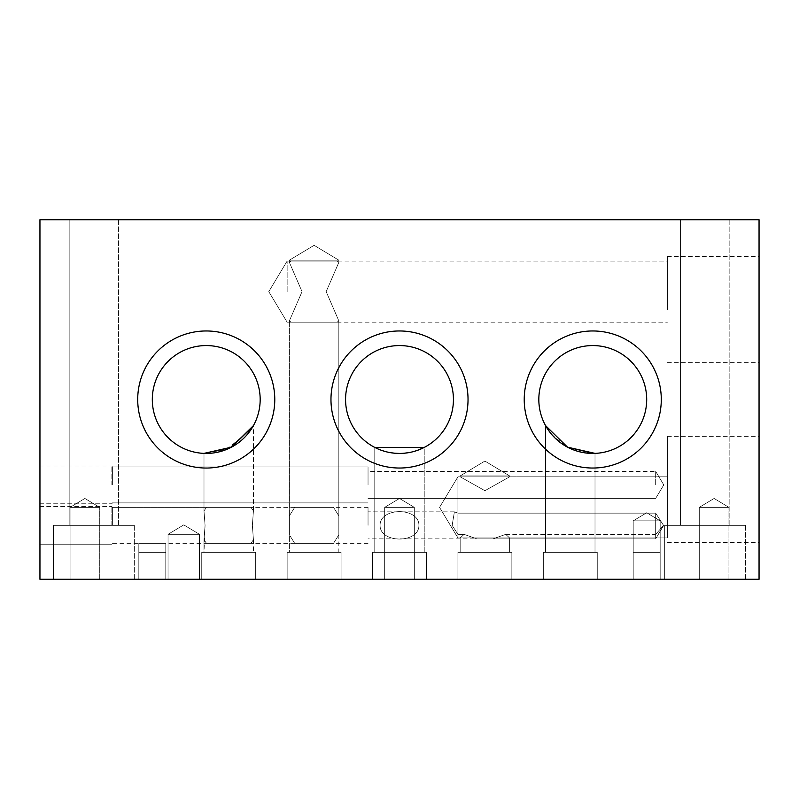 <?xml version="1.0" encoding="UTF-8"?>
<svg xmlns="http://www.w3.org/2000/svg" width="799" height="799" viewBox="0 0 799 799"><rect width="100%" height="100%" fill="white"/><g stroke="black" fill="none" stroke-linecap="round" stroke-linejoin="round"><path stroke-width="0.6" stroke-dasharray="4 3" d="M287.141 291.635L287.141 261.073L287.141 291.635M289.388 534.811L294.681 543.32L333.533 543.32L338.826 534.811L338.826 320.848L338.826 515.874L338.826 320.848L338.826 515.874L338.826 320.848L338.826 515.874L333.533 507.365L294.681 507.365L289.388 515.874L289.388 320.848L289.388 534.811L294.681 543.32L333.533 543.32L338.826 534.811L338.826 515.874L333.533 507.365L294.681 507.365L289.388 515.874L289.388 534.811L294.681 543.32L333.533 543.32L338.826 534.811L338.826 515.874L333.533 507.365L294.681 507.365L289.388 515.874L289.388 534.811L294.681 543.32L333.533 543.32L338.826 534.811L338.826 515.874L333.533 507.365L294.681 507.365L289.388 515.874L289.388 534.811L294.681 543.32L333.533 543.32L338.826 534.811L338.826 515.874L333.533 507.365L294.681 507.365L289.388 515.874L289.388 534.811L294.681 543.32L333.533 543.32L338.826 534.811L338.826 515.874L333.533 507.365L294.681 507.365L289.388 515.874L289.388 534.811L294.681 543.32L333.533 543.32L338.826 534.811L338.826 515.874L333.533 507.365L294.681 507.365L289.388 515.874L289.388 534.811L294.681 543.32L333.533 543.32L338.826 534.811L338.826 515.874L333.533 507.365L294.681 507.365L289.388 515.874L289.388 534.811L294.681 543.32L333.533 543.32L338.826 534.811L338.826 320.848L337.138 322.197L291.076 322.197L289.388 320.848L302.042 291.635L289.388 262.422L289.388 260.174L289.388 262.422L289.388 260.174L289.388 262.422L289.388 260.174L289.388 262.422L289.388 260.174L289.388 262.422L289.388 260.174L314.107 245.323L338.826 260.174L289.388 260.174L338.826 260.174L314.107 245.323L289.388 260.174L338.826 260.174L289.388 260.174L314.107 245.323L338.826 260.174L289.388 260.174L338.826 260.174L314.107 245.323L289.388 260.174L338.826 260.174L289.388 260.174L314.107 245.323L338.826 260.174L289.388 260.174L338.826 260.174L314.107 245.323L289.388 260.174L338.826 260.174L289.388 260.174L314.107 245.323L338.826 260.174L289.388 260.174L338.826 260.174L314.107 245.323L289.388 260.174L338.826 260.174L289.388 260.174L314.107 245.323L338.826 260.174L289.388 260.174L338.826 260.174L338.826 262.422L326.172 291.635L338.826 320.848L337.138 322.197L291.076 322.197L289.388 320.848L302.042 291.635L289.388 262.422L291.076 261.073L337.138 261.073L338.826 262.422L326.172 291.635L338.826 320.848L337.138 322.197L291.076 322.197L289.388 320.848L302.042 291.635L289.388 262.422L291.076 261.073L337.138 261.073L338.826 262.422L326.172 291.635L338.826 320.848L337.138 322.197L291.076 322.197L289.388 320.848L302.042 291.635L289.388 262.422L291.076 261.073L337.138 261.073L338.826 262.422L326.172 291.635L338.826 320.848L337.138 322.197L291.076 322.197L289.388 320.848L302.042 291.635L289.388 262.422L291.076 261.073L337.138 261.073L338.826 262.422L326.172 291.635L338.826 320.848L337.138 322.197L291.076 322.197L289.388 320.848L302.042 291.635L289.388 262.422L291.076 261.073L337.138 261.073L338.826 262.422L326.172 291.635L338.826 320.848L337.138 322.197L291.076 322.197L289.388 320.848L302.042 291.635L289.388 262.422L291.076 261.073L337.138 261.073L338.826 262.422L326.172 291.635L338.826 320.848L337.138 322.197L291.076 322.197L289.388 320.848L302.042 291.635L289.388 262.422L291.076 261.073L337.138 261.073L338.826 262.422L326.172 291.635L338.826 320.848L337.138 322.197L291.076 322.197L289.388 320.848L302.042 291.635L289.388 262.422L291.076 261.073L337.138 261.073L338.826 262.422L326.172 291.635L338.826 320.848L338.826 515.874L333.533 507.365L294.681 507.365L289.388 515.874L289.388 552.309L338.826 552.309L289.388 552.309L338.826 552.309L289.388 552.309L338.826 552.309L289.388 552.309L338.826 552.309L289.388 552.309L338.826 552.309L289.388 552.309L338.826 552.309L289.388 552.309L338.826 552.309L289.388 552.309L338.826 552.309L289.388 552.309L338.826 552.309L289.388 552.309L289.388 534.811L289.388 552.309M667.365 291.635L667.365 261.073L667.365 291.635M655.679 513.138L457.927 513.138L655.679 513.138L457.927 513.138L655.679 513.138L457.927 513.138L655.679 513.138L457.927 513.138L655.679 513.138L655.679 538.826L655.679 534.391L663.51 525.342L655.679 513.138L655.679 538.826L655.679 534.391L663.51 525.342L655.679 513.138L655.679 538.826L655.679 534.391L663.51 525.342L655.679 513.138L655.679 538.826L655.679 534.391L663.51 525.342L655.679 513.138L655.679 538.826L655.679 534.391L663.51 525.342L655.679 513.138L655.679 538.826L655.679 534.391L663.51 525.342L655.679 513.138L655.679 538.826L655.679 534.391L663.51 525.342L655.679 513.138L655.679 538.826L655.679 534.391L663.51 525.342L655.679 513.138L655.679 538.826L655.679 534.391L663.51 525.342L655.679 513.138L457.927 513.138L457.927 507.365L457.927 537.927L439.56 507.365L457.927 476.803L439.56 507.365L457.927 476.803L439.56 507.365L457.927 476.803L439.56 507.365L457.927 476.803L439.56 507.365L457.927 476.803L457.927 507.365L457.927 476.803L457.927 507.365L457.927 476.803L457.927 507.365L457.927 476.803L457.927 507.365L457.927 476.803L457.927 507.365L457.927 476.803L457.927 507.365L457.927 476.803L457.927 507.365L457.927 476.803L457.927 507.365L457.927 476.803L457.927 507.365L457.927 476.803L460.174 476.813L460.174 475.904L460.174 476.813L460.174 475.904L460.174 476.813L460.174 475.904L460.174 476.813L460.174 475.904L460.174 476.813L460.174 475.904L509.612 475.904L460.174 475.904L509.612 475.904L460.174 475.904L509.612 475.904L460.174 475.904L509.612 475.904L460.174 475.904L509.612 475.904L509.612 476.813L509.612 475.904L509.612 476.813L509.612 475.904L509.612 476.813L509.612 475.904L509.612 476.813L509.612 475.904L484.893 461.053L460.174 475.904L509.612 475.904L484.893 461.053L460.174 475.904L509.612 475.904L484.893 461.053L460.174 475.904L509.612 475.904L484.893 461.053L460.174 475.904L509.612 475.904L484.893 461.053L460.174 475.904L509.612 475.904L484.893 461.053L460.174 475.904L509.612 475.904L484.893 461.053L460.174 475.904L509.612 475.904L484.893 461.053L460.174 475.904L509.612 475.904L484.893 461.053L460.174 475.904L509.612 475.904L509.612 476.813L460.194 476.803L484.923 490.696L509.612 476.813L460.194 476.803L484.923 490.696L509.612 476.813L460.194 476.803L484.923 490.696L509.612 476.813L460.194 476.803L484.923 490.696L509.612 476.813L460.194 476.803L484.923 490.696L509.612 476.813L460.194 476.803L484.923 490.696L509.612 476.813L460.194 476.803L484.923 490.696L509.612 476.813L460.194 476.803L484.923 490.696L509.612 476.813L460.194 476.803L484.923 490.696L509.612 476.813L667.365 476.803L667.365 507.365L667.365 476.803L667.365 507.365L667.365 476.803L667.365 507.365L667.365 476.803L667.365 507.365L667.365 476.803L667.365 507.365L667.365 476.803L667.365 507.365L667.365 476.803L667.365 507.365L667.365 476.803L667.365 507.365L667.365 476.803L667.365 507.365L667.365 476.803L509.592 476.803L667.365 476.803M759.05 489.387L759.05 436.354L759.05 489.387M667.365 489.387L667.365 436.354L667.365 489.387M759.05 309.613L759.05 256.579L759.05 309.613M667.365 309.613L667.365 256.579L667.365 309.613M112.399 484.893L112.399 466.916L112.399 484.893M368.039 484.893L368.039 466.916L368.039 484.893M655.679 484.893L655.679 471.41L655.679 484.893M39.95 484.893L39.95 466.017L39.95 484.893M111.86 484.893L111.86 466.017L111.86 484.893M39.95 525.342L39.95 506.466L39.95 525.342M111.86 525.342L111.86 506.466L111.86 525.342M112.399 525.342L112.399 507.365L112.399 525.342M203.995 539.725L206.472 543.32L250.956 543.32L253.433 539.725L252.364 525.342L253.433 510.961L250.956 507.365L206.472 507.365L203.995 510.961L205.063 525.342L203.995 539.725L206.472 543.32L250.956 543.32L253.433 539.725L252.364 525.342L253.433 510.961L250.956 507.365L206.472 507.365L203.995 510.961L205.063 525.342L203.995 539.725L206.472 543.32L250.956 543.32L253.433 539.725L252.364 525.342L253.433 510.961L250.956 507.365L206.472 507.365L203.995 510.961L205.063 525.342L203.995 539.725L206.472 543.32L250.956 543.32L253.433 539.725L252.364 525.342L253.433 510.961L250.956 507.365L206.472 507.365L203.995 510.961L205.063 525.342L203.995 539.725L206.472 543.32L250.956 543.32L253.433 539.725L252.364 525.342L253.433 510.961L250.956 507.365L206.472 507.365L203.995 510.961L205.063 525.342L203.995 539.725L206.472 543.32L250.956 543.32L253.433 539.725L252.364 525.342L253.433 510.961L250.956 507.365L206.472 507.365L203.995 510.961L205.063 525.342L203.995 539.725L206.472 543.32L250.956 543.32L253.433 539.725L252.364 525.342L253.433 510.961L250.956 507.365L206.472 507.365L203.995 510.961L205.063 525.342L203.995 539.725L206.472 543.32L250.956 543.32L253.433 539.725L252.364 525.342L253.433 510.961L250.956 507.365L206.472 507.365L203.995 510.961L205.063 525.342L203.995 539.725L206.472 543.32L250.956 543.32L253.433 539.725L252.364 525.342L253.433 510.961L250.956 507.365L206.472 507.365L203.995 510.961L205.063 525.342L203.995 552.309L253.433 552.309L203.995 552.309L253.433 552.309L203.995 552.309L253.433 552.309L203.995 552.309L253.433 552.309L203.995 552.309L253.433 552.309L203.995 552.309L253.433 552.309L203.995 552.309L253.433 552.309L203.995 552.309L253.433 552.309L203.995 552.309L253.433 552.309L203.995 552.309L203.995 539.725L203.995 552.309M368.039 525.342L368.039 507.365L368.039 525.342M418.926 525.342C419.145 507.085 379.835 507.095 380.074 525.342C379.855 543.59 419.145 543.61 418.926 525.342C419.145 507.085 379.835 507.095 380.074 525.342C379.855 543.59 419.145 543.61 418.926 525.342C419.145 507.085 379.835 507.095 380.074 525.342C379.855 543.59 419.145 543.61 418.926 525.342C419.145 507.085 379.835 507.095 380.074 525.342C379.855 543.59 419.145 543.61 418.926 525.342C419.145 507.085 379.835 507.095 380.074 525.342C379.855 543.59 419.145 543.61 418.926 525.342C419.145 507.085 379.835 507.095 380.074 525.342C379.855 543.59 419.145 543.61 418.926 525.342C419.145 507.085 379.835 507.095 380.074 525.342C379.855 543.59 419.145 543.61 418.926 525.342C419.145 507.085 379.835 507.095 380.074 525.342C379.855 543.59 419.145 543.61 418.926 525.342C419.145 507.085 379.835 507.095 380.074 525.342C379.855 543.59 419.145 543.61 418.926 525.342M457.927 513.138L457.927 507.365L457.927 513.138L457.927 507.365L457.927 513.138L457.927 507.365L457.927 513.138L457.927 507.365L457.927 513.138L454.391 511.859L457.927 513.138L454.391 511.859L457.927 513.138L454.391 511.859L457.927 513.138L454.391 511.859L457.927 513.138L454.391 511.859L452.164 525.342L457.927 534.391L464.099 534.391L460.174 537.917L460.174 552.309L509.612 552.309L460.174 552.309L509.612 552.309L460.174 552.309L509.612 552.309L460.174 552.309L509.612 552.309L460.174 552.309L509.612 552.309L460.174 552.309L509.612 552.309L460.174 552.309L509.612 552.309L460.174 552.309L509.612 552.309L460.174 552.309L509.612 552.309L460.174 552.309L460.174 537.917L460.174 552.309M663.51 525.342L655.679 538.826L492.943 538.826L505.687 534.391L509.612 537.917L457.927 537.927L460.194 537.927L457.927 537.927L460.194 537.927L457.927 537.927L460.194 537.927L457.927 537.927L460.194 537.927L457.927 537.927L457.927 534.391L457.927 537.927L457.927 534.391L457.927 537.927L457.927 534.391L457.927 537.927L457.927 534.391L452.164 525.342L457.927 534.391L452.164 525.342L457.927 534.391L452.164 525.342L457.927 534.391L457.927 537.927L439.56 507.365L457.927 537.927L439.56 507.365L457.927 537.927L439.56 507.365L457.927 537.927L439.56 507.365L457.927 537.927L457.927 507.365L457.927 537.927L457.927 507.365L457.927 537.927L457.927 507.365L457.927 537.927L457.927 507.365L457.927 537.927L457.927 534.391L452.164 525.342L454.391 511.859L452.164 525.342L454.391 511.859L452.164 525.342L454.391 511.859L452.164 525.342L454.391 511.859L452.164 525.342L457.927 534.391L464.099 534.391L460.174 537.917L509.592 537.927L505.687 534.391L492.943 538.826L476.843 538.826L464.099 534.391L460.174 537.917L509.592 537.927L509.612 552.309L509.612 537.917L505.687 534.391L492.943 538.826L476.843 538.826L464.099 534.391L460.174 537.917L509.592 537.927L505.687 534.391L492.943 538.826L476.843 538.826L464.099 534.391L460.174 537.917L509.592 537.927L509.612 552.309L509.612 537.917L505.687 534.391L492.943 538.826L476.843 538.826L464.099 534.391L460.174 537.917L509.592 537.927L505.687 534.391L492.943 538.826L476.843 538.826L464.099 534.391L460.174 537.917L509.592 537.927L509.612 552.309L509.612 537.917L505.687 534.391L492.943 538.826L476.843 538.826L464.099 534.391L460.174 537.917L509.592 537.927L505.687 534.391L492.943 538.826L476.843 538.826L464.099 534.391L460.174 537.917L509.592 537.927L509.612 552.309L509.612 537.917L505.687 534.391L492.943 538.826L476.843 538.826L464.099 534.391L476.843 538.826L368.039 538.826M70.062 579.275L70.062 507.365L70.062 579.275L70.062 507.365L70.062 579.275L70.062 507.365L70.062 579.275L70.062 507.365L70.062 579.275L70.062 507.365L99.725 507.365L70.062 507.365L99.725 507.365L70.062 507.365L99.725 507.365L70.062 507.365L99.725 507.365L70.062 507.365L99.725 507.365L84.894 498.456L70.062 507.365L99.725 507.365L84.894 498.456L70.062 507.365L99.725 507.365L84.894 498.456L70.062 507.365L99.725 507.365L84.894 498.456L70.062 507.365L99.725 507.365L84.894 498.456L70.062 507.365L99.725 507.365L84.894 498.456L70.062 507.365L99.725 507.365L84.894 498.456L70.062 507.365L99.725 507.365L84.894 498.456L70.062 507.365L99.725 507.365L84.894 498.456L70.062 507.365L99.725 507.365L99.725 579.275L70.062 579.275L99.725 579.275L70.062 579.275L99.725 579.275L70.062 579.275L99.725 579.275L70.062 579.275L99.725 579.275L70.062 579.275L99.725 579.275L70.062 579.275L99.725 579.275L70.062 579.275L99.725 579.275L70.062 579.275L99.725 579.275L70.062 579.275L99.725 579.275L99.725 507.365L99.725 579.275M699.275 579.275L699.275 507.365L699.275 579.275L699.275 507.365L699.275 579.275L699.275 507.365L699.275 579.275L699.275 507.365L699.275 579.275L699.275 507.365L728.938 507.365L699.275 507.365L728.938 507.365L699.275 507.365L728.938 507.365L699.275 507.365L728.938 507.365L699.275 507.365L728.938 507.365L714.106 498.456L699.275 507.365L728.938 507.365L714.106 498.456L699.275 507.365L728.938 507.365L714.106 498.456L699.275 507.365L728.938 507.365L714.106 498.456L699.275 507.365L728.938 507.365L714.106 498.456L699.275 507.365L728.938 507.365L714.106 498.456L699.275 507.365L728.938 507.365L714.106 498.456L699.275 507.365L728.938 507.365L714.106 498.456L699.275 507.365L728.938 507.365L714.106 498.456L699.275 507.365L728.938 507.365L728.938 579.275L699.275 579.275L728.938 579.275L699.275 579.275L728.938 579.275L699.275 579.275L728.938 579.275L699.275 579.275L728.938 579.275L699.275 579.275L728.938 579.275L699.275 579.275L728.938 579.275L699.275 579.275L728.938 579.275L699.275 579.275L728.938 579.275L699.275 579.275L728.938 579.275L728.938 507.365L728.938 579.275M414.331 507.365L414.331 579.275L384.669 579.275L414.331 579.275L384.669 579.275L414.331 579.275L384.669 579.275L414.331 579.275L384.669 579.275L414.331 579.275L384.669 579.275L414.331 579.275L384.669 579.275L414.331 579.275L384.669 579.275L414.331 579.275L384.669 579.275L414.331 579.275L384.669 579.275L414.331 579.275L384.669 579.275L414.331 579.275L384.669 579.275L414.331 579.275L384.669 579.275L414.331 579.275L384.669 579.275L414.331 579.275L384.669 579.275L414.331 579.275L384.669 579.275L414.331 579.275L384.669 579.275L414.331 579.275L384.669 579.275L414.331 579.275L384.669 579.275L414.331 579.275L414.331 507.365L414.331 579.275L414.331 507.365L414.331 579.275L414.331 507.365L414.331 579.275L414.331 507.365L414.331 579.275L414.331 507.365L414.331 579.275L414.331 507.365L414.331 579.275L414.331 507.365L414.331 579.275L414.331 507.365L414.331 579.275L414.331 507.365L384.669 507.365L384.669 579.275L384.669 507.365L414.331 507.365L384.669 507.365L414.331 507.365L384.669 507.365L384.669 579.275L384.669 507.365L414.331 507.365L384.669 507.365L414.331 507.365L384.669 507.365L384.669 579.275L384.669 507.365L414.331 507.365L384.669 507.365L414.331 507.365L384.669 507.365L384.669 579.275L384.669 507.365L414.331 507.365L384.669 507.365L414.331 507.365L384.669 507.365L384.669 579.275L384.669 507.365L414.331 507.365L384.669 507.365L414.331 507.365L384.669 507.365L384.669 579.275L384.669 507.365L414.331 507.365L384.669 507.365L414.331 507.365L384.669 507.365L384.669 579.275L384.669 507.365L414.331 507.365L384.669 507.365L414.331 507.365L384.669 507.365L384.669 579.275L384.669 507.365L414.331 507.365L384.669 507.365L414.331 507.365L384.669 507.365L384.669 579.275L384.669 507.365L414.331 507.365L384.669 507.365L414.331 507.365L399.5 498.456L384.669 507.365L399.5 498.456L414.331 507.365L399.5 498.456L384.669 507.365L399.5 498.456L414.331 507.365L399.5 498.456L384.669 507.365L399.5 498.456L414.331 507.365L399.5 498.456L384.669 507.365L399.5 498.456L414.331 507.365L399.5 498.456L384.669 507.365L399.5 498.456L414.331 507.365L399.5 498.456L384.669 507.365L399.5 498.456L414.331 507.365L399.5 498.456L384.669 507.365L399.5 498.456L414.331 507.365L399.5 498.456L384.669 507.365L399.5 498.456L414.331 507.365L399.5 498.456L384.669 507.365L399.5 498.456L414.331 507.365M168.04 579.275L168.04 534.331L168.04 579.275L168.04 534.331L168.04 579.275L168.04 534.331L168.04 579.275L168.04 534.331L168.04 579.275L168.04 534.331L199.5 534.331L168.04 534.331L199.5 534.331L168.04 534.331L199.5 534.331L168.04 534.331L199.5 534.331L168.04 534.331L199.5 534.331L183.77 524.883L168.04 534.331L199.5 534.331L183.77 524.883L168.04 534.331L199.5 534.331L183.77 524.883L168.04 534.331L199.5 534.331L183.77 524.883L168.04 534.331L199.5 534.331L183.77 524.883L168.04 534.331L199.5 534.331L183.77 524.883L168.04 534.331L199.5 534.331L183.77 524.883L168.04 534.331L199.5 534.331L183.77 524.883L168.04 534.331L199.5 534.331L183.77 524.883L168.04 534.331L199.5 534.331L199.5 579.275L168.04 579.275L199.5 579.275L168.04 579.275L199.5 579.275L168.04 579.275L199.5 579.275L168.04 579.275L199.5 579.275L168.04 579.275L199.5 579.275L168.04 579.275L199.5 579.275L168.04 579.275L199.5 579.275L168.04 579.275L199.5 579.275L168.04 579.275L199.5 579.275L199.5 534.331L199.5 579.275M633.207 520.848L660.174 520.848L660.174 579.275L633.207 579.275L660.174 579.275L633.207 579.275L660.174 579.275L633.207 579.275L660.174 579.275L633.207 579.275L660.174 579.275L633.207 579.275L660.174 579.275L633.207 579.275L660.174 579.275L633.207 579.275L660.174 579.275L633.207 579.275L660.174 579.275L633.207 579.275L660.174 579.275L660.174 552.309L660.174 579.275L660.174 552.309L660.174 579.275L660.174 552.309L660.174 579.275L660.174 552.309L660.174 579.275L660.174 552.309L633.207 552.309L633.207 579.275L633.207 520.848L660.174 520.848L660.174 552.309L633.207 552.309L633.207 520.848L660.174 520.848L660.174 552.309L633.207 552.309L633.207 520.848L660.174 520.848L660.174 579.275L660.174 552.309L633.207 552.309L633.207 520.848L660.174 520.848L660.174 552.309L633.207 552.309L633.207 520.848L660.174 520.848L660.174 552.309L633.207 552.309L633.207 520.848L660.174 520.848L660.174 552.309L633.207 552.309L633.207 520.848L660.174 520.848L660.174 579.275L660.174 552.309L633.207 552.309L633.207 520.848L660.174 520.848L660.174 552.309L633.207 552.309L633.207 520.848L646.691 512.748L660.174 520.848L633.207 520.848L646.691 512.748L660.174 520.848L633.207 520.848L646.691 512.748L660.174 520.848L633.207 520.848L646.691 512.748L660.174 520.848L633.207 520.848L646.691 512.748L660.174 520.848L633.207 520.848L646.691 512.748L660.174 520.848L633.207 520.848L646.691 512.748L660.174 520.848L633.207 520.848L646.691 512.748L660.174 520.848L633.207 520.848L646.691 512.748L660.174 520.848L633.207 520.848M338.826 534.811L338.826 552.309M338.826 262.422L338.826 260.174L338.826 262.422L338.826 260.174L338.826 262.422L338.826 260.174L338.826 262.422L338.826 260.174L338.826 262.422L337.138 261.073L667.365 261.073M138.826 552.309L138.826 543.32L165.793 543.32L138.826 543.32L165.793 543.32L165.793 579.275L138.826 579.275L165.793 579.275L138.826 579.275L165.793 579.275L138.826 579.275L165.793 579.275L138.826 579.275L165.793 579.275L138.826 579.275L165.793 579.275L138.826 579.275L165.793 579.275L138.826 579.275L165.793 579.275L138.826 579.275L165.793 579.275L138.826 579.275L165.793 579.275L165.793 552.309L165.793 579.275L165.793 552.309L165.793 579.275L165.793 552.309L165.793 579.275L165.793 552.309L165.793 579.275L165.793 552.309L165.793 579.275L165.793 552.309L165.793 579.275L165.793 552.309L165.793 579.275L165.793 552.309L165.793 579.275L165.793 552.309L138.826 552.309L165.793 552.309L165.793 543.32L138.826 543.32L138.826 552.309L165.793 552.309L165.793 543.32L138.826 543.32L138.826 552.309L165.793 552.309L165.793 543.32L138.826 543.32L138.826 552.309L165.793 552.309L165.793 543.32L138.826 543.32L138.826 552.309L165.793 552.309L165.793 543.32L138.826 543.32L138.826 552.309L165.793 552.309L165.793 543.32L138.826 543.32L138.826 552.309L165.793 552.309L165.793 543.32L138.826 543.32L138.826 552.309L165.793 552.309L165.793 543.32L138.826 543.32L138.826 579.275L138.826 552.309L165.793 552.309L138.826 552.309L138.826 579.275L138.826 552.309L138.826 579.275L138.826 552.309L165.793 552.309L138.826 552.309L138.826 579.275L138.826 552.309L138.826 579.275L138.826 552.309L165.793 552.309L138.826 552.309L138.826 579.275L138.826 552.309L138.826 579.275L138.826 552.309L165.793 552.309L138.826 552.309L138.826 579.275L138.826 552.309L138.826 579.275L138.826 552.309L165.793 552.309M289.388 262.422L291.076 261.073L337.138 261.073M338.826 320.848L338.826 515.874M289.388 320.848L289.388 515.874M492.943 538.826L655.679 538.826L492.943 538.826L655.679 538.826L492.943 538.826L655.679 538.826L492.943 538.826L655.679 538.826L663.42 525.932L655.679 538.826L663.42 525.932L655.679 538.826L663.42 525.932L655.679 538.826L663.42 525.932L655.679 538.826L476.843 538.826M667.365 537.927L509.592 537.927L667.365 537.927L509.592 537.927L667.365 537.927L509.592 537.927L667.365 537.927L509.592 537.927L667.365 537.927L667.365 507.365L667.365 537.927L667.365 507.365L667.365 537.927L667.365 507.365L667.365 537.927L667.365 507.365L667.365 537.927L667.365 507.365L667.365 537.927L667.365 507.365L667.365 537.927L667.365 507.365L667.365 537.927L667.365 507.365L667.365 537.927L667.365 507.365L667.365 537.927L509.592 537.927L509.612 552.309M745.567 525.342L745.567 579.275L664.668 579.275L745.567 579.275L664.668 579.275L745.567 579.275L745.567 525.342L664.668 525.342L664.668 579.275L664.668 525.342L745.567 525.342M729.837 219.725L729.837 525.342L680.398 525.342L729.837 525.342L680.398 525.342L729.837 525.342L729.837 219.725L680.398 219.725L680.398 525.342L680.398 219.725L729.837 219.725M134.332 525.342L134.332 579.275L53.433 579.275L134.332 579.275L53.433 579.275L134.332 579.275L134.332 525.342L53.433 525.342L53.433 579.275L53.433 525.342L134.332 525.342M118.602 219.725L118.602 525.342L69.163 525.342L118.602 525.342L69.163 525.342L118.602 525.342L118.602 219.725L69.163 219.725L69.163 525.342L69.163 219.725L118.602 219.725M524.224 399.5A68.534 68.534 0 0 1 592.758 330.966A68.534 68.534 0 0 1 661.292 399.5A68.534 68.534 0 0 0 592.758 330.966A68.534 68.534 0 0 0 524.224 399.5A68.534 68.534 0 0 1 592.758 330.966A68.534 68.534 0 0 1 661.292 399.5A68.534 68.534 0 0 1 592.758 468.034A68.534 68.534 0 0 1 524.224 399.5A68.534 68.534 0 0 0 592.758 468.034A68.534 68.534 0 0 0 661.292 399.5A68.534 68.534 0 0 1 592.758 468.034A68.534 68.534 0 0 1 524.224 399.5M330.966 399.5A68.534 68.534 0 0 1 399.5 330.966A68.534 68.534 0 0 1 468.034 399.5A68.534 68.534 0 0 0 399.5 330.966A68.534 68.534 0 0 0 330.966 399.5A68.534 68.534 0 0 1 399.5 330.966A68.534 68.534 0 0 1 468.034 399.5A68.534 68.534 0 0 1 399.5 468.034A68.534 68.534 0 0 1 330.966 399.5A68.534 68.534 0 0 0 399.5 468.034A68.534 68.534 0 0 0 468.034 399.5A68.534 68.534 0 0 1 399.5 468.034A68.534 68.534 0 0 1 330.966 399.5M137.708 399.5A68.534 68.534 0 0 1 206.242 330.966A68.534 68.534 0 0 1 274.776 399.5A68.534 68.534 0 0 0 206.242 330.966A68.534 68.534 0 0 0 137.708 399.5A68.534 68.534 0 0 1 206.242 330.966A68.534 68.534 0 0 1 274.776 399.5A68.534 68.534 0 0 1 206.242 468.034A68.534 68.534 0 0 1 137.708 399.5A68.534 68.534 0 0 0 206.242 468.034A68.534 68.534 0 0 0 274.776 399.5A68.534 68.534 0 0 1 206.242 468.034A68.534 68.534 0 0 1 137.708 399.5M538.826 399.5A53.933 53.933 0 0 1 592.758 345.567A53.933 53.933 0 0 1 646.691 399.5A53.933 53.933 0 0 1 592.758 453.433A53.933 53.933 0 0 1 538.826 399.5M345.567 399.5A53.933 53.933 0 0 1 399.5 345.567A53.933 53.933 0 0 1 453.433 399.5A53.933 53.933 0 0 1 399.5 453.433A53.933 53.933 0 0 1 345.567 399.5M152.309 399.5A53.933 53.933 0 0 1 206.242 345.567A53.933 53.933 0 0 1 260.174 399.5A53.933 53.933 0 0 1 206.242 453.433A53.933 53.933 0 0 1 152.309 399.5M251.425 428.943L226.636 449.428L203.995 453.383L229.103 448.349L252.893 426.556L229.103 448.349L203.995 453.383L229.103 448.349L252.893 426.556L229.103 448.349L203.995 453.383L231.44 447.18L253.433 425.607L253.433 510.961M253.433 539.725L253.433 552.309M252.893 426.556L229.103 448.349L203.995 453.383L229.103 448.349L252.893 426.556L229.103 448.349L203.995 453.383L203.995 510.961L203.995 453.383L231.44 447.18L253.433 425.607L231.44 447.18L203.995 453.383L203.995 510.961L203.995 453.383L203.995 510.961L203.995 453.383L231.44 447.18L253.433 425.607L231.44 447.18L203.995 453.383L203.995 510.961L203.995 453.383L231.44 447.18L253.433 425.607L231.44 447.18L203.995 453.383L203.995 510.961M374.781 552.309L374.781 447.43L424.219 447.43L374.781 447.43L374.781 552.309L374.781 447.43L424.219 447.43L374.781 447.43L374.781 552.309L374.781 447.43L424.219 447.43L374.781 447.43L374.781 552.309L374.781 447.43L374.781 552.309L374.781 447.43L382.012 450.516L374.781 447.43L382.012 450.516L374.781 447.43L382.012 450.516L374.781 447.43L382.012 450.516L374.781 447.43L424.219 447.43L424.219 552.309L374.781 552.309L424.219 552.309L374.781 552.309L424.219 552.309L374.781 552.309L424.219 552.309L374.781 552.309L424.219 552.309L374.781 552.309L424.219 552.309L374.781 552.309L424.219 552.309L374.781 552.309L424.219 552.309L374.781 552.309L424.219 552.309L374.781 552.309L424.219 552.309L424.219 447.43L424.219 552.309M547.605 428.993L545.567 425.607L547.605 428.993L545.567 425.607L547.605 428.993L545.567 425.607L567.55 447.18L595.005 453.383L595.005 552.309L545.567 552.309L595.005 552.309L545.567 552.309L595.005 552.309L545.567 552.309L595.005 552.309L545.567 552.309L595.005 552.309L545.567 552.309L595.005 552.309L545.567 552.309L595.005 552.309L545.567 552.309L595.005 552.309L545.567 552.309L595.005 552.309L545.567 552.309L595.005 552.309L595.005 453.383L595.005 552.309M595.005 453.383L567.55 447.18L545.567 425.607L545.567 552.309L545.567 425.607L545.567 552.309L545.567 425.607L567.55 447.18L595.005 453.383L567.55 447.18L545.567 425.607L545.567 552.309L545.567 425.607L567.55 447.18L595.005 453.383L567.55 447.18L545.567 425.607L545.567 552.309L545.567 425.607L567.55 447.18L595.005 453.383L567.55 447.18L552.259 435.115L545.567 425.607L545.567 552.309M203.995 453.383L231.44 447.18L253.433 425.607M374.781 447.43L424.219 447.43M39.95 219.725L39.95 579.275L759.05 579.275L759.05 219.725L39.95 219.725M592.748 453.433L593.557 453.423M577.248 451.155L572.354 449.428L577.248 451.155M567.56 447.18L563.045 444.514L567.56 447.18M558.98 441.547L555.335 438.331L558.98 441.547M552.269 435.125L549.642 431.899L552.269 435.125M413.363 451.625L409.028 452.584L413.363 451.625M404.304 453.213L399.46 453.433L404.304 453.213M389.982 452.584L385.707 451.635L389.982 452.584M422.981 448.049L422.301 448.379M543.32 579.275L597.253 579.275L543.32 579.275L597.253 579.275L543.32 579.275L597.253 579.275L543.32 579.275L597.253 579.275L543.32 579.275L597.253 579.275L543.32 579.275L597.253 579.275L543.32 579.275L597.253 579.275L543.32 579.275L597.253 579.275L543.32 579.275L597.253 579.275L543.32 579.275L543.32 552.309L597.253 552.309L543.32 552.309L543.32 579.275L543.32 552.309L597.253 552.309L597.253 579.275L597.253 552.309L543.32 552.309L543.32 579.275L543.32 552.309L597.253 552.309L597.253 579.275L597.253 552.309L543.32 552.309L543.32 579.275L543.32 552.309L597.253 552.309L597.253 579.275L597.253 552.309L543.32 552.309L543.32 579.275L543.32 552.309L597.253 552.309L597.253 579.275L597.253 552.309L543.32 552.309L543.32 579.275L543.32 552.309L597.253 552.309L597.253 579.275L597.253 552.309L543.32 552.309L543.32 579.275L543.32 552.309L597.253 552.309L597.253 579.275L597.253 552.309L543.32 552.309L543.32 579.275L543.32 552.309L597.253 552.309L597.253 579.275L597.253 552.309L543.32 552.309L543.32 579.275L543.32 552.309L597.253 552.309L597.253 579.275L597.253 552.309L543.32 552.309L543.32 579.275M457.927 579.275L511.859 579.275L457.927 579.275L511.859 579.275L457.927 579.275L511.859 579.275L457.927 579.275L511.859 579.275L457.927 579.275L511.859 579.275L457.927 579.275L511.859 579.275L457.927 579.275L511.859 579.275L457.927 579.275L511.859 579.275L457.927 579.275L511.859 579.275L457.927 579.275L457.927 552.309L511.859 552.309L457.927 552.309L457.927 579.275L457.927 552.309L511.859 552.309L511.859 579.275L511.859 552.309L457.927 552.309L457.927 579.275L457.927 552.309L511.859 552.309L511.859 579.275L511.859 552.309L457.927 552.309L457.927 579.275L457.927 552.309L511.859 552.309L511.859 579.275L511.859 552.309L457.927 552.309L457.927 579.275L457.927 552.309L511.859 552.309L511.859 579.275L511.859 552.309L457.927 552.309L457.927 579.275L457.927 552.309L511.859 552.309L511.859 579.275L511.859 552.309L457.927 552.309L457.927 579.275L457.927 552.309L511.859 552.309L511.859 579.275L511.859 552.309L457.927 552.309L457.927 579.275L457.927 552.309L511.859 552.309L511.859 579.275L511.859 552.309L457.927 552.309L457.927 579.275L457.927 552.309L511.859 552.309L511.859 579.275L511.859 552.309L457.927 552.309L457.927 579.275M372.534 579.275L426.466 579.275L372.534 579.275L426.466 579.275L372.534 579.275L426.466 579.275L372.534 579.275L426.466 579.275L372.534 579.275L426.466 579.275L372.534 579.275L426.466 579.275L372.534 579.275L426.466 579.275L372.534 579.275L426.466 579.275L372.534 579.275L426.466 579.275L372.534 579.275L372.534 552.309L426.466 552.309L372.534 552.309L372.534 579.275L372.534 552.309L426.466 552.309L426.466 579.275L426.466 552.309L372.534 552.309L372.534 579.275L372.534 552.309L426.466 552.309L426.466 579.275L426.466 552.309L372.534 552.309L372.534 579.275L372.534 552.309L426.466 552.309L426.466 579.275L426.466 552.309L372.534 552.309L372.534 579.275L372.534 552.309L426.466 552.309L426.466 579.275L426.466 552.309L372.534 552.309L372.534 579.275L372.534 552.309L426.466 552.309L426.466 579.275L426.466 552.309L372.534 552.309L372.534 579.275L372.534 552.309L426.466 552.309L426.466 579.275L426.466 552.309L372.534 552.309L372.534 579.275L372.534 552.309L426.466 552.309L426.466 579.275L426.466 552.309L372.534 552.309L372.534 579.275L372.534 552.309L426.466 552.309L426.466 579.275L426.466 552.309L372.534 552.309L372.534 579.275M287.141 579.275L341.073 579.275L287.141 579.275L341.073 579.275L287.141 579.275L341.073 579.275L287.141 579.275L341.073 579.275L287.141 579.275L341.073 579.275L287.141 579.275L341.073 579.275L287.141 579.275L341.073 579.275L287.141 579.275L341.073 579.275L287.141 579.275L341.073 579.275L287.141 579.275L287.141 552.309L341.073 552.309L287.141 552.309L287.141 579.275L287.141 552.309L341.073 552.309L341.073 579.275L341.073 552.309L287.141 552.309L287.141 579.275L287.141 552.309L341.073 552.309L341.073 579.275L341.073 552.309L287.141 552.309L287.141 579.275L287.141 552.309L341.073 552.309L341.073 579.275L341.073 552.309L287.141 552.309L287.141 579.275L287.141 552.309L341.073 552.309L341.073 579.275L341.073 552.309L287.141 552.309L287.141 579.275L287.141 552.309L341.073 552.309L341.073 579.275L341.073 552.309L287.141 552.309L287.141 579.275L287.141 552.309L341.073 552.309L341.073 579.275L341.073 552.309L287.141 552.309L287.141 579.275L287.141 552.309L341.073 552.309L341.073 579.275L341.073 552.309L287.141 552.309L287.141 579.275L287.141 552.309L341.073 552.309L341.073 579.275L341.073 552.309L287.141 552.309L287.141 579.275M201.748 579.275L255.68 579.275L201.748 579.275L255.68 579.275L201.748 579.275L255.68 579.275L201.748 579.275L255.68 579.275L201.748 579.275L255.68 579.275L201.748 579.275L255.68 579.275L201.748 579.275L255.68 579.275L201.748 579.275L255.68 579.275L201.748 579.275L255.68 579.275L201.748 579.275L201.748 552.309L255.68 552.309L201.748 552.309L201.748 579.275L201.748 552.309L255.68 552.309L255.68 579.275L255.68 552.309L201.748 552.309L201.748 579.275L201.748 552.309L255.68 552.309L255.68 579.275L255.68 552.309L201.748 552.309L201.748 579.275L201.748 552.309L255.68 552.309L255.68 579.275L255.68 552.309L201.748 552.309L201.748 579.275L201.748 552.309L255.68 552.309L255.68 579.275L255.68 552.309L201.748 552.309L201.748 579.275L201.748 552.309L255.68 552.309L255.68 579.275L255.68 552.309L201.748 552.309L201.748 579.275L201.748 552.309L255.68 552.309L255.68 579.275L255.68 552.309L201.748 552.309L201.748 579.275L201.748 552.309L255.68 552.309L255.68 579.275L255.68 552.309L201.748 552.309L201.748 579.275L201.748 552.309L255.68 552.309L255.68 579.275L255.68 552.309L201.748 552.309L201.748 579.275M505.687 534.391L655.679 534.391M511.859 552.309L511.859 579.275L511.859 552.309M341.073 552.309L341.073 579.275L341.073 552.309M255.68 552.309L255.68 579.275L255.68 552.309M426.466 552.309L426.466 579.275L426.466 552.309M597.253 552.309L597.253 579.275L597.253 552.309M39.95 544.219L111.86 544.219L39.95 544.219L111.86 544.219L39.95 544.219L111.86 544.219L39.95 544.219L111.86 544.219L39.95 544.219L111.86 544.219L112.399 543.32L111.86 544.219L112.399 543.32L111.86 544.219L112.399 543.32L111.86 544.219L112.399 543.32L111.86 544.219L112.399 543.32L206.472 543.32M660.174 552.309L633.207 552.309L660.174 552.309L660.174 579.275L660.174 552.309L633.207 552.309L660.174 552.309L633.207 552.309L660.174 552.309L660.174 579.275L660.174 552.309L633.207 552.309M457.927 534.391L464.099 534.391M291.076 322.197L287.141 322.197L291.076 322.197L287.141 322.197L291.076 322.197L287.141 322.197L291.076 322.197L287.141 322.197L291.076 322.197L287.141 322.197L268.774 291.635L287.141 322.197L268.774 291.635L287.141 322.197L268.774 291.635L287.141 322.197L268.774 291.635L287.141 322.197L268.774 291.635L287.141 261.073L268.774 291.635L287.141 261.073L268.774 291.635L287.141 261.073L268.774 291.635L287.141 261.073L268.774 291.635L287.141 261.073L291.076 261.073M457.927 476.803L460.194 476.803L457.927 476.803M667.365 436.354L759.05 436.354M667.365 256.579L759.05 256.579M368.039 466.916L112.399 466.916L368.039 466.916L112.399 466.916L368.039 466.916L112.399 466.916L368.039 466.916L112.399 466.916L368.039 466.916L112.399 466.916L111.86 466.017L39.95 466.017M368.039 498.376L655.679 498.376L368.039 498.376L655.679 498.376L368.039 498.376L655.679 498.376L368.039 498.376L655.679 498.376L368.039 498.376L655.679 498.376L663.779 484.893L655.679 498.376L663.779 484.893L655.679 498.376L663.779 484.893L655.679 498.376L663.779 484.893L655.679 498.376L663.779 484.893L655.679 471.41L663.779 484.893L655.679 471.41L663.779 484.893L655.679 471.41L663.779 484.893L655.679 471.41L663.779 484.893L655.679 471.41L368.039 471.41M206.472 507.365L112.399 507.365L206.472 507.365L112.399 507.365L206.472 507.365L112.399 507.365L206.472 507.365L112.399 507.365L206.472 507.365L112.399 507.365L111.86 506.466L39.95 506.466M112.399 466.916L111.86 466.017L112.399 466.916M112.399 507.365L111.86 506.466L112.399 507.365M368.039 507.365L333.533 507.365M294.681 507.365L250.956 507.365M454.391 511.859L368.039 511.859M368.039 543.32L333.533 543.32M294.681 543.32L250.956 543.32M368.039 502.871L112.399 502.871L368.039 502.871L112.399 502.871L368.039 502.871L112.399 502.871L368.039 502.871L112.399 502.871L368.039 502.871L112.399 502.871L111.86 503.769L39.95 503.769M667.365 362.646L759.05 362.646M667.365 542.421L759.05 542.421M337.138 322.197L667.365 322.197M112.399 502.871L111.86 503.769L112.399 502.871"/><path stroke-width="1.2" d="M661.292 399.5A68.534 68.534 0 0 0 592.758 330.966A68.534 68.534 0 0 0 524.224 399.5A68.534 68.534 0 0 0 592.758 468.034A68.534 68.534 0 0 0 661.292 399.5M468.034 399.5A68.534 68.534 0 0 0 399.5 330.966A68.534 68.534 0 0 0 330.966 399.5A68.534 68.534 0 0 0 399.5 468.034A68.534 68.534 0 0 0 468.034 399.5M274.776 399.5A68.534 68.534 0 0 0 206.242 330.966A68.534 68.534 0 0 0 137.708 399.5A68.534 68.534 0 0 0 206.242 468.034A68.534 68.534 0 0 0 274.776 399.5M646.691 399.5A53.933 53.933 0 0 0 592.758 345.567A53.933 53.933 0 0 0 538.826 399.5A53.933 53.933 0 0 0 592.758 453.433A53.933 53.933 0 0 0 646.691 399.5M453.433 399.5A53.933 53.933 0 0 0 399.5 345.567A53.933 53.933 0 0 0 345.567 399.5A53.933 53.933 0 0 0 399.5 453.433A53.933 53.933 0 0 0 453.433 399.5M260.174 399.5A53.933 53.933 0 0 0 206.242 345.567A53.933 53.933 0 0 0 152.309 399.5A53.933 53.933 0 0 0 206.242 453.433A53.933 53.933 0 0 0 260.174 399.5M252.893 426.556L231.46 447.18L203.995 453.383L231.44 447.18L253.433 425.607L251.425 428.943M422.981 448.049L424.219 447.43L374.781 447.43L424.219 447.43L417.048 450.496L422.301 448.379M547.605 428.993L545.567 425.607L549.642 431.899L545.567 425.607L567.55 447.18L593.557 453.423M39.95 219.725L39.95 579.275L759.05 579.275L759.05 219.725L39.95 219.725M586.406 453.053L582.131 452.374L586.406 453.053M582.062 452.364L577.248 451.155L582.062 452.364M572.354 449.428L567.56 447.18L572.354 449.428M563.045 444.514L558.98 441.547L563.045 444.514M555.335 438.331L552.269 435.125L555.335 438.331M416.878 450.556L413.363 451.625L416.878 450.556M409.028 452.584L404.304 453.213L409.028 452.584M399.46 453.433L394.926 453.243L399.46 453.433M394.576 453.203L389.982 452.584L394.576 453.203M385.707 451.635L382.012 450.516L385.707 451.635M424.219 447.43L417.048 450.496L424.219 447.43M592.748 453.433L595.005 453.383L592.748 453.433L595.005 453.383L567.54 447.17L545.567 425.607"/></g></svg>
